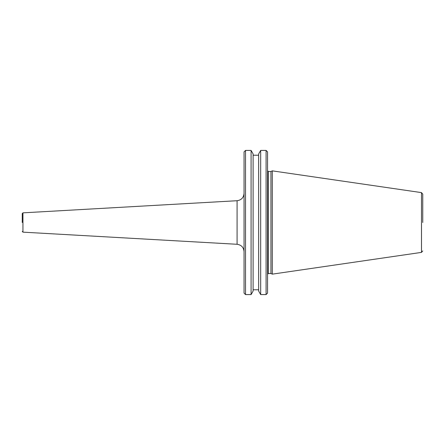 <?xml version="1.0" encoding="UTF-8"?>
<svg xmlns="http://www.w3.org/2000/svg" width="445" height="445" viewBox="0 0 445 445"><rect width="100%" height="100%" fill="white"/><g stroke="black" fill="none" stroke-linecap="round" stroke-linejoin="round"><path stroke-width="0.67" d="M22.25 222.5L22.25 213.589L22.25 222.5M422.75 222.5L422.75 194.076L422.75 222.5M245.529 294.584L244.049 293.105L244.049 151.895L245.529 150.416L245.529 294.584L251.08 294.584L251.08 150.416L253.11 153.931L253.11 291.069L251.08 294.584M260.681 294.584L260.681 150.416L258.656 153.931L258.656 291.069L260.681 294.584L266.082 294.584L266.082 150.416L267.562 151.895L267.562 293.105L266.082 294.584M421.487 192.613L272.296 170.858L272.296 274.142L421.487 252.387L421.487 192.613L422.75 194.076M267.562 274.254L268.302 273.514L268.302 171.486L270.949 171.486L270.949 273.514L272.296 274.142M22.25 213.589L22.945 212.849L22.945 232.151L237.079 244.283L237.079 200.717C241.346 200.089 243.671 197.63 244.049 193.336M237.079 244.283C241.346 244.911 243.671 247.37 244.049 251.664M253.11 289.778L258.656 289.778M268.302 273.514L270.949 273.514M270.949 171.486L272.296 170.858M421.487 252.387L422.75 250.924M268.302 171.486L267.562 170.746M22.945 232.151L22.25 231.411M22.945 212.849L237.079 200.717M260.681 150.416L266.082 150.416M253.11 155.222L258.656 155.222M245.529 150.416L251.08 150.416"/></g></svg>
